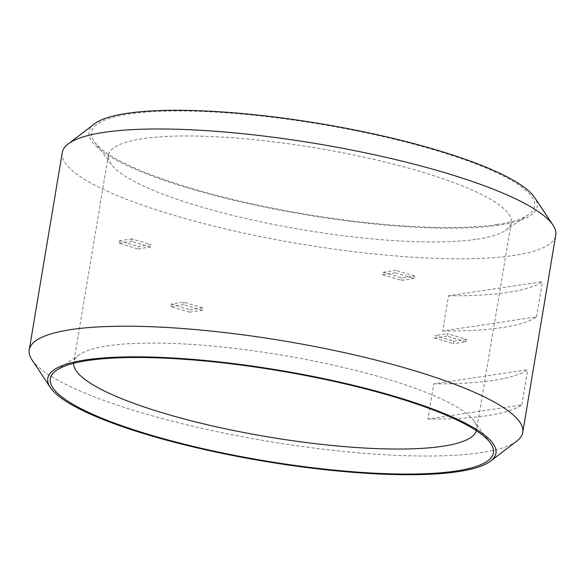 <?xml version="1.0" encoding="UTF-8"?>
<svg xmlns="http://www.w3.org/2000/svg" width="585" height="585" viewBox="0 0 585 585"><rect width="100%" height="100%" fill="white"/><g stroke="black" fill="none" stroke-linecap="round" stroke-linejoin="round"><path stroke-width="0.44" stroke-dasharray="2.92 2.19" d="M442.633 330.986A250.175 50.778 -170.5 0 0 501.886 327.629A250.175 50.778 -170.5 0 0 536.547 316.887L442.633 330.986L448.527 295.769L542.441 281.663A250.175 50.778 9.5 0 1 507.78 292.405A250.175 50.778 9.5 0 1 448.527 295.769M536.547 316.887L542.441 281.663M427.898 419.035A250.175 50.778 -170.5 0 0 487.151 415.679A250.175 50.778 -170.5 0 0 521.813 404.937L427.898 419.035L433.792 383.818L527.707 369.72A250.175 50.778 9.5 0 1 493.045 380.455A250.175 50.778 9.5 0 1 433.792 383.818M521.813 404.937L527.707 369.72M395.263 272.844L382.597 274.745L383.014 272.281L395.672 270.38L395.263 272.844A204.231 41.455 9.5 0 1 414.085 278.497L414.494 276.025L401.836 277.926A181.255 36.789 -170.5 0 0 383.014 272.281M382.597 274.745A181.255 36.789 9.5 0 1 401.42 280.39L401.836 277.926M401.42 280.39L414.085 278.497M414.494 276.025A204.231 41.455 -170.5 0 0 395.672 270.38M465.879 341.713L447.02 336.053L447.43 333.589L466.289 339.249L465.879 341.713A204.231 41.455 9.5 0 1 459.825 342.744A204.231 41.455 9.5 0 1 453.236 343.607L453.653 341.143L434.794 335.483A181.255 36.789 -170.5 0 0 447.43 333.589M447.02 336.053A181.255 36.789 9.5 0 1 434.377 337.947L434.794 335.483M434.377 337.947L453.236 343.607M453.653 341.143A204.231 41.455 -170.5 0 0 460.234 340.273A204.231 41.455 -170.5 0 0 466.289 339.249M189.737 312.178L202.403 310.277L202.812 307.812L190.154 309.714L189.737 312.178A204.231 41.455 9.5 0 1 170.915 306.525L171.325 304.061L183.99 302.16A181.255 36.789 -170.5 0 0 202.812 307.812M202.403 310.277A181.255 36.789 9.5 0 1 183.58 304.624L183.99 302.16M183.58 304.624L170.915 306.525M171.325 304.061A204.231 41.455 -170.5 0 0 190.154 309.714M137.98 248.969A181.255 36.789 9.5 0 1 150.623 247.067L151.032 244.603A181.255 36.789 -170.5 0 0 138.396 246.504L119.537 240.837L119.121 243.302L137.98 248.969L138.396 246.504M150.623 247.067L131.764 241.408L132.173 238.943L151.032 244.603M119.121 243.302A204.231 41.455 9.5 0 1 131.764 241.408M132.173 238.943A204.231 41.455 -170.5 0 0 119.537 240.837M477.148 239.192A204.231 41.455 -170.5 0 0 505.462 230.41A204.231 41.455 -170.5 0 0 511.253 222.666A204.231 41.455 -170.5 0 0 316.668 148.078A204.231 41.455 -170.5 0 0 108.4 155.252A204.231 41.455 -170.5 0 0 111.362 164.458A204.231 41.455 -170.5 0 0 268.164 223.382A204.231 41.455 -170.5 0 0 477.148 239.192M497.184 224.494A224.647 45.601 -170.5 0 0 528.328 214.834A224.647 45.601 -170.5 0 0 320.653 124.261A224.647 45.601 -170.5 0 0 94.814 142.287A224.647 45.601 -170.5 0 0 267.294 207.105A224.647 45.601 -170.5 0 0 497.184 224.494M476.38 430.714A204.231 41.455 -170.5 0 0 476.599 429.763A204.231 41.455 -170.5 0 0 473.638 420.556A204.231 41.455 -170.5 0 0 282.014 355.168A204.231 41.455 -170.5 0 0 79.538 354.605A204.231 41.455 -170.5 0 0 73.747 362.349A204.231 41.455 -170.5 0 0 73.644 363.322M62.259 152.597A250.175 50.778 -170.5 0 0 233.064 230.687A250.175 50.778 -170.5 0 0 513.974 255.426A250.175 50.778 -170.5 0 0 555.75 235.185M94.397 123.91A227.199 46.12 -170.5 0 0 224.479 197.957A227.199 46.12 -170.5 0 0 499.276 225.123A227.199 46.12 -170.5 0 0 534.697 197.591M32.021 359.907A250.175 50.778 -170.5 0 0 222.41 432.768A250.175 50.778 -170.5 0 0 480.965 452.658A250.175 50.778 -170.5 0 0 516.847 441.039M505.462 230.41L528.328 214.834M111.362 164.458L94.814 142.287M108.4 155.252L73.747 362.349M511.253 222.666L476.599 429.763M79.538 354.605L56.672 370.181M473.638 420.556L490.186 442.728"/><path stroke-width="0.88" d="M73.644 363.322A204.231 41.455 -170.5 0 0 215.448 426.604A204.231 41.455 -170.5 0 0 442.494 446.289A204.231 41.455 -170.5 0 0 476.38 430.714M455.927 471.035A224.647 45.601 9.5 0 1 182.074 443.635A224.647 45.601 9.5 0 1 56.672 370.181A224.647 45.601 9.5 0 1 279.396 370.802A224.647 45.601 9.5 0 1 490.186 442.728A224.647 45.601 9.5 0 1 455.927 471.035M490.603 461.104L516.847 441.039A250.175 50.778 -170.5 0 0 522.741 432.417L555.75 235.185A250.175 50.778 -170.5 0 0 552.979 225.115A250.175 50.778 -170.5 0 0 317.384 143.808A250.175 50.778 -170.5 0 0 68.153 143.983A250.175 50.778 -170.5 0 0 62.259 152.597L29.25 349.837A250.175 50.778 -170.5 0 0 32.021 359.907L50.303 387.424A227.199 46.12 -170.5 0 0 223.199 453.594A227.199 46.12 -170.5 0 0 458.018 471.664A227.199 46.12 -170.5 0 0 490.603 461.104A227.199 46.12 -170.5 0 0 279.484 370.298A227.199 46.12 -170.5 0 0 50.303 387.424M552.979 225.115L534.697 197.591A227.199 46.12 -170.5 0 0 320.741 123.749A227.199 46.12 -170.5 0 0 94.397 123.91L68.153 143.983M522.741 432.417A250.175 50.778 -170.5 0 0 284.376 341.04A250.175 50.778 -170.5 0 0 29.25 349.837"/></g></svg>
